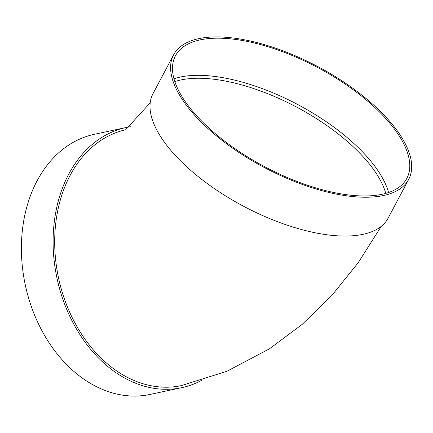 <?xml version="1.0" encoding="UTF-8"?>
<svg xmlns="http://www.w3.org/2000/svg" width="433" height="433" viewBox="0 0 433 433"><rect width="100%" height="100%" fill="white"/><g stroke="black" fill="none" stroke-linecap="round" stroke-linejoin="round"><path stroke-width="0.65" d="M174.017 78.79A130.923 56.22 -152.1 0 1 206.146 75.596A130.923 56.22 -152.1 0 1 388.58 192.55M408.665 179.408L388.087 218.221A133.018 57.118 -152.1 0 1 243.806 206.379A133.018 57.118 -152.1 0 1 153.044 93.604L173.622 54.791A133.018 57.118 -152.1 0 1 224.797 37.195A133.018 57.118 -152.1 0 1 359.785 93.496A133.018 57.118 -152.1 0 1 408.665 179.408A133.018 57.118 -152.1 0 1 264.39 167.566A133.018 57.118 -152.1 0 1 173.622 54.791M125.835 129.716A130.923 97.598 77.9 0 0 58.655 278.506A130.923 97.598 77.9 0 0 181.373 385.603L226.968 371.249L269.445 348.814L302.261 324.317L331.932 295.382L358.302 262.566L381.251 226.367M201.518 380.418A133.018 99.157 -102.1 0 1 181.811 387.654A133.018 99.157 -102.1 0 1 53.356 250.907A133.018 99.157 -102.1 0 1 126.16 127.502A133.018 99.157 -102.1 0 1 130.371 126.728M181.811 387.654L150.099 394.436A133.018 99.157 -102.1 0 1 21.65 257.695A133.018 99.157 -102.1 0 1 94.448 134.284L126.16 127.502M225.842 38.45A130.923 56.22 -152.1 0 1 358.703 93.869A130.923 56.22 -152.1 0 1 406.814 178.423A130.923 56.22 -152.1 0 1 264.807 166.77A130.923 56.22 -152.1 0 1 175.473 55.77A130.923 56.22 -152.1 0 1 225.842 38.45M385.771 193.421A128.828 55.321 27.9 0 0 206.308 78.525A128.828 55.321 27.9 0 0 174.872 81.604M125.597 129.819L150.24 102.756"/></g></svg>
